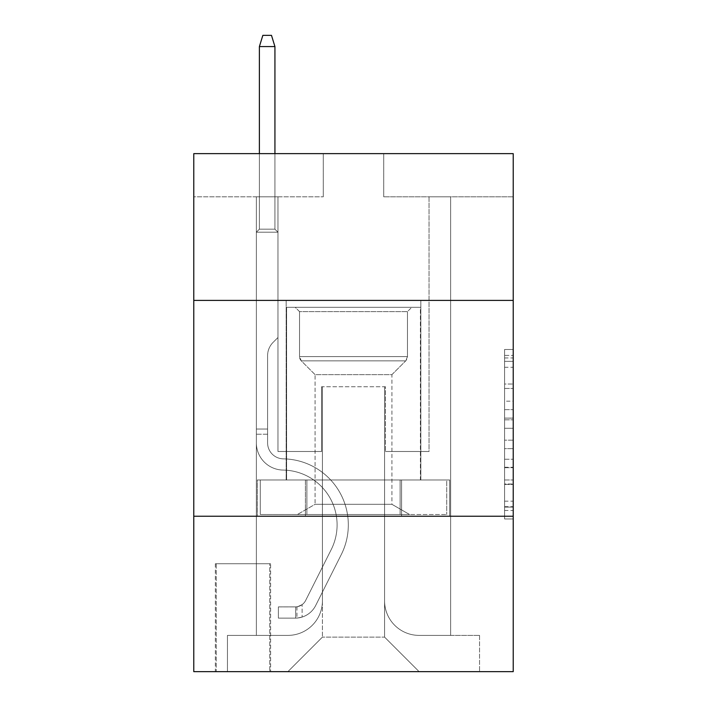 <?xml version="1.0" encoding="UTF-8"?>
<svg xmlns="http://www.w3.org/2000/svg" width="707" height="707" viewBox="0 0 707 707"><rect width="100%" height="100%" fill="white"/><g stroke="black" fill="none" stroke-linecap="round" stroke-linejoin="round"><path stroke-width="0.53" stroke-dasharray="3.54 2.65" d="M504.586 401.178L504.586 428.292L513.22 428.292L513.22 510.498L513.22 357.954L513.22 428.292L504.586 428.292L504.586 355.409L504.586 518.973L504.586 349.479L504.586 507.105L513.22 507.105L504.586 507.105L513.22 507.105L504.586 507.105L504.586 479.991L504.586 518.973L513.22 518.973L513.22 349.479L513.22 506.68L513.22 440.161L504.586 440.161L513.22 440.161L513.22 479.991L513.22 361.348L504.586 361.348L513.22 361.348L513.22 518.973L513.22 357.954L513.22 518.973L504.586 518.973L504.586 349.479L513.22 349.479L513.22 357.954L513.22 349.479L513.22 357.954L513.22 349.479L513.22 355.409L513.22 349.479L504.586 349.479L504.586 361.348L513.22 361.348L504.586 361.348L504.586 401.178L513.22 401.178M420.842 300.404L420.842 479.982L286.158 479.982L420.842 479.982L286.158 479.982L420.842 479.982L420.842 300.404L286.158 300.404L286.158 479.982L286.158 300.404L420.842 300.404M270.613 563.726L215.361 563.726L270.613 563.726L270.613 671.65L215.361 671.65L270.613 671.65M215.361 563.726L215.361 671.65M513.22 418.12L513.22 409.645L513.22 418.12L504.586 418.12L504.586 384.016L504.586 484.436L504.586 459.223L513.22 459.223L504.586 459.223L504.586 518.973L513.22 518.973L504.586 518.973L513.22 518.973L504.586 518.973L504.586 349.479L513.22 349.479L504.586 349.479L513.22 349.479L504.586 349.479L504.586 418.12L513.22 418.12M513.22 516.243L513.22 671.65L193.78 671.65L193.78 516.243L513.22 516.243L513.22 153.631L383.715 153.631L513.22 153.631L513.22 196.802L513.22 153.631L193.78 153.631L323.285 153.631L193.78 153.631L193.78 196.802L323.285 196.802L193.78 196.802L193.78 153.631L193.78 300.404L513.22 300.404L193.78 300.404L193.78 516.243L513.22 516.243L193.78 516.243M256.367 196.802L256.367 635.39L287.882 635.39A34.537 34.537 0 0 0 322.419 600.853L322.419 386.738L322.419 637.113L322.419 386.738L322.419 637.113L322.419 386.738L384.581 386.738L384.581 600.853A34.537 34.537 0 0 0 419.118 635.39L450.633 635.39L450.633 196.802L450.633 635.39L450.633 196.802L450.633 635.39L450.633 196.802L450.633 635.39L450.633 196.802L450.633 635.39L479.549 635.39L419.118 635.39L450.633 635.39L419.118 635.39L450.633 635.39L419.118 635.39L450.633 635.39L450.633 196.802L429.043 196.802L450.633 196.802L429.043 196.802L450.633 196.802L429.043 196.802L450.633 196.802L429.043 196.802L450.633 196.802L429.043 196.802L450.633 196.802L450.633 635.39L419.118 635.39A34.537 34.537 0 0 1 384.581 600.853A34.537 34.537 0 0 0 419.118 635.39A34.537 34.537 0 0 1 384.581 600.853A34.537 34.537 0 0 0 419.118 635.39A34.537 34.537 0 0 1 384.581 600.853A34.537 34.537 0 0 0 419.118 635.39A34.537 34.537 0 0 1 384.581 600.853L384.581 386.738L384.581 637.113L322.419 637.113L384.581 637.113L419.118 671.65L479.549 671.65L287.882 671.65L419.118 671.65L384.581 637.113L419.118 671.65L384.581 637.113L384.581 386.738L384.581 637.113L384.581 386.738L321.552 386.738L321.552 451.49L277.957 451.49L277.957 196.802L256.367 196.802L256.367 635.39L287.882 635.39A34.537 34.537 0 0 0 322.419 600.853L322.419 386.738L321.552 386.738L321.552 451.49L277.957 451.49L277.957 196.802L256.367 196.802L256.367 635.39L287.882 635.39L227.451 635.39L287.882 635.39L256.367 635.39L256.367 196.802L256.367 635.39L256.367 196.802L256.367 635.39L256.367 196.802L277.957 196.802L256.367 196.802L277.957 196.802L256.367 196.802L277.957 196.802L256.367 196.802L277.957 196.802L256.367 196.802L256.367 635.39L256.367 196.802M322.419 600.853L322.419 386.738L321.552 386.738L321.552 451.49L277.957 451.49L277.957 196.802L277.957 451.49L277.957 196.802L277.957 451.49L277.957 196.802L277.957 451.49L277.957 196.802L277.957 451.49L321.552 451.49L277.957 451.49L321.552 451.49L277.957 451.49L321.552 451.49L277.957 451.49L321.552 451.49L321.552 386.738L321.552 451.49L321.552 386.738L321.552 451.49L321.552 386.738L321.552 451.49L321.552 386.738L322.419 386.738L321.552 386.738L322.419 386.738L321.552 386.738L322.419 386.738L321.552 386.738L322.419 386.738L322.419 600.853A34.537 34.537 0 0 1 287.882 635.39A34.537 34.537 0 0 0 322.419 600.853A34.537 34.537 0 0 1 287.882 635.39A34.537 34.537 0 0 0 322.419 600.853A34.537 34.537 0 0 1 287.882 635.39A34.537 34.537 0 0 0 322.419 600.853M513.22 196.802L383.715 196.802L513.22 196.802M216.227 671.65L269.756 671.65L216.227 671.65L216.227 563.726L269.756 563.726L269.756 671.65L269.756 563.726L216.227 563.726L216.227 671.65M227.451 671.65L287.882 671.65L322.419 637.113L287.882 671.65L322.419 637.113L287.882 671.65L227.451 671.65L227.451 635.39L227.451 671.65M385.448 386.738L384.581 386.738L385.448 386.738L384.581 386.738L385.448 386.738L384.581 386.738L385.448 386.738L384.581 386.738L385.448 386.738L384.581 386.738L385.448 386.738L385.448 451.49L385.448 386.738M383.715 196.802L383.715 153.631L383.715 196.802M323.285 196.802L323.285 153.631L323.285 196.802M479.549 635.39L479.549 671.65L479.549 635.39M429.043 196.802L429.043 451.49L385.448 451.49L429.043 451.49L385.448 451.49L429.043 451.49L385.448 451.49L429.043 451.49L385.448 451.49L429.043 451.49L385.448 451.49L429.043 451.49L429.043 196.802M449.705 516.243L257.295 516.243L449.705 516.243L449.705 479.982L257.295 479.982L401.603 479.982L401.603 516.243L401.603 479.982L305.397 479.982L305.397 516.243L305.397 479.982L257.295 479.982L257.295 516.243L257.295 479.982L449.705 479.982L449.705 516.243M513.22 300.404L193.78 300.404M305.397 479.982L305.397 516.243L305.397 479.982M401.603 479.982L401.603 516.243L401.603 479.982M504.586 428.292L513.22 428.292L504.586 428.292M504.586 355.409L504.586 349.479L504.586 355.409L513.22 355.409L504.586 355.409M504.586 484.012L504.586 448.636L504.586 484.012L513.22 484.012L504.586 484.012M504.586 448.636L504.586 440.161L513.22 440.161L504.586 440.161L504.586 448.636L513.22 448.636L504.586 448.636M504.586 384.016L504.586 361.348L504.586 384.016L513.22 384.016L504.586 384.016M504.586 349.479L513.22 349.479L504.586 349.479L504.586 357.954L504.586 349.479L513.22 349.479M504.586 518.973L513.22 518.973L504.586 518.973L504.586 510.498L504.586 518.973M267.6 429.043L267.6 434.222L256.367 434.222L256.367 429.043L256.367 442.882L256.367 232.196L277.957 232.196L256.367 232.196L259.389 229.174L274.935 229.174L259.389 229.174L256.367 232.196L277.957 232.196L277.957 337.531L273.088 342.391A18.762 18.762 -16.9 0 0 267.6 355.656A18.762 18.762 163.1 0 1 273.088 342.391L277.957 337.531L277.957 232.196L256.367 232.196L259.389 229.174L274.935 229.174L277.957 232.196L256.367 232.196L277.957 232.196L274.935 229.174L259.389 229.174L256.367 232.196L259.389 229.174L274.935 229.174L277.957 232.196L256.367 232.196L277.957 232.196L277.957 337.531L273.088 342.391A18.762 18.762 -16.9 0 0 267.6 355.656A18.762 18.762 163.1 0 1 273.088 342.391L277.957 337.531L277.957 232.196L256.367 232.196L259.389 229.174L256.367 232.196L277.957 232.196L256.367 232.196L259.389 229.174L274.935 229.174L259.389 229.174L256.367 232.196L256.367 442.882A27.193 27.193 -16.9 0 0 283.136 470.075A27.193 27.193 163.1 0 1 256.367 442.882L256.367 232.196L256.367 442.882A27.193 27.193 -16.9 0 0 283.136 470.075A27.193 27.193 163.1 0 1 256.367 442.882L256.367 232.196L277.957 232.196L274.935 229.174L277.957 232.196L277.957 337.531L273.088 342.391A18.762 18.762 -16.9 0 0 267.6 355.656A18.762 18.762 163.1 0 1 273.088 342.391L277.957 337.531L277.957 232.196L256.367 232.196L256.367 442.882A27.193 27.193 -16.9 0 0 283.136 470.075A27.193 27.193 163.1 0 1 256.367 442.882L256.367 232.196L277.957 232.196L274.935 229.174L259.389 229.174L274.935 229.174L277.957 232.196L256.367 232.196L277.957 232.196L277.957 337.531L273.088 342.391A18.762 18.762 -16.9 0 0 267.6 355.656A18.762 18.762 163.1 0 1 273.088 342.391L277.957 337.531L277.957 232.196L256.367 232.196L256.367 442.882A27.193 27.193 -16.9 0 0 283.136 470.075A54.828 54.828 163.1 0 1 331.256 549.516A54.828 54.828 -16.9 0 0 283.136 470.075A27.193 27.193 163.1 0 1 256.367 442.882L256.367 232.196L277.957 232.196L274.935 229.174L259.389 229.174L256.367 232.196L277.957 232.196L277.957 337.531L273.088 342.391A18.762 18.762 -16.9 0 0 267.6 355.656A18.762 18.762 163.1 0 1 273.088 342.391L277.957 337.531L277.957 232.196L256.367 232.196L256.367 442.882L256.367 434.222L267.6 434.222L267.6 429.043L256.367 429.043L267.6 429.043L267.6 442.882L267.6 355.656L267.6 442.882A15.969 15.969 -16.9 0 0 283.313 458.852A15.969 15.969 163.1 0 1 267.6 442.882L267.6 355.656L267.6 442.882L267.6 429.043L256.367 429.043L267.6 429.043L267.6 442.882A15.969 15.969 -16.9 0 0 283.313 458.852A15.969 15.969 163.1 0 1 267.6 442.882L267.6 355.656L267.6 442.882A15.969 15.969 -16.9 0 0 283.313 458.852A15.969 15.969 163.1 0 1 267.6 442.882L267.6 355.656L267.6 442.882L267.6 429.043L256.367 429.043M295.659 618.121A22.88 22.88 -16.9 0 0 315.667 605.519L341.287 554.553A66.051 66.051 -16.9 0 0 283.313 458.852A66.051 66.051 163.1 0 1 341.287 554.553A66.051 66.051 -16.9 0 0 283.313 458.852A15.969 15.969 163.1 0 1 267.6 442.882A15.969 15.969 -16.9 0 0 283.313 458.852A15.969 15.969 163.1 0 1 267.6 442.882L267.6 355.656L267.6 442.882A15.969 15.969 -16.9 0 0 283.313 458.852A15.969 15.969 163.1 0 1 267.6 442.882A15.969 15.969 163.1 0 0 283.313 458.852A66.051 66.051 163.1 0 1 341.287 554.553A66.051 66.051 -16.9 0 0 283.313 458.852A15.969 15.969 163.1 0 1 267.6 442.882A15.969 15.969 163.1 0 0 283.313 458.852A66.051 66.051 163.1 0 1 341.287 554.553L315.667 605.519L341.287 554.553A66.051 66.051 -16.9 0 0 283.313 458.852A15.969 15.969 163.1 0 1 267.6 442.882A15.969 15.969 163.1 0 0 283.313 458.852A15.969 15.969 163.1 0 1 267.6 442.882A15.969 15.969 163.1 0 0 283.313 458.852A66.051 66.051 163.1 0 1 341.287 554.553A66.051 66.051 -16.9 0 0 283.313 458.852A15.969 15.969 163.1 0 1 267.6 442.882A15.969 15.969 163.1 0 0 283.313 458.852A66.051 66.051 163.1 0 1 341.287 554.553A66.051 66.051 -16.9 0 0 283.313 458.852A66.051 66.051 -16.9 0 1 341.287 554.553L315.667 605.519L341.287 554.553A66.051 66.051 -16.9 0 0 283.313 458.852A66.051 66.051 -16.9 0 1 341.287 554.553L315.667 605.519A22.88 22.88 163.1 0 1 302.128 617.052A22.88 22.88 -16.9 0 0 315.667 605.519L341.287 554.553A66.051 66.051 -16.9 0 0 283.313 458.852A66.051 66.051 -16.9 0 1 341.287 554.553A66.051 66.051 -16.9 0 0 283.313 458.852A66.051 66.051 -16.9 0 1 341.287 554.553L315.667 605.519L341.287 554.553A66.051 66.051 -16.9 0 0 283.313 458.852A66.051 66.051 -16.9 0 1 341.287 554.553L315.667 605.519A22.88 22.88 163.1 0 1 302.128 617.052C295.482 618.466 295.482 618.466 302.128 617.052C295.482 618.466 295.482 618.466 302.128 617.052A22.88 22.88 -16.9 0 0 315.667 605.519L341.287 554.553L315.667 605.519A22.88 22.88 163.1 0 1 302.128 617.052C295.482 618.466 295.482 618.466 302.128 617.052C295.482 618.466 295.482 618.466 302.128 617.052A22.88 22.88 -16.9 0 0 315.667 605.519L341.287 554.553L315.667 605.519A22.88 22.88 163.1 0 1 302.128 617.052C295.482 618.466 295.482 618.466 302.128 617.052C295.482 618.466 295.482 618.466 302.128 617.052A22.88 22.88 -16.9 0 0 315.667 605.519L341.287 554.553L315.667 605.519A22.88 22.88 163.1 0 1 302.128 617.052C295.482 618.466 295.482 618.466 302.128 617.052C295.482 618.466 295.482 618.466 302.128 617.052A22.88 22.88 -16.9 0 0 315.667 605.519A22.88 22.88 -16.9 0 1 295.659 618.121L295.659 606.889A11.657 11.657 -16.9 0 0 305.636 600.473L331.256 549.516A54.828 54.828 -16.9 0 0 283.136 470.075A27.193 27.193 163.1 0 1 256.367 442.882A27.193 27.193 -16.9 0 0 283.136 470.075A27.193 27.193 163.1 0 1 256.367 442.882A27.193 27.193 163.1 0 0 283.136 470.075A54.828 54.828 163.1 0 1 331.256 549.516A54.828 54.828 -16.9 0 0 283.136 470.075A27.193 27.193 163.1 0 1 256.367 442.882A27.193 27.193 163.1 0 0 283.136 470.075A54.828 54.828 163.1 0 1 331.256 549.516L305.636 600.473L331.256 549.516A54.828 54.828 -16.9 0 0 283.136 470.075A27.193 27.193 163.1 0 1 256.367 442.882A27.193 27.193 163.1 0 0 283.136 470.075A27.193 27.193 163.1 0 1 256.367 442.882A27.193 27.193 163.1 0 0 283.136 470.075A54.828 54.828 163.1 0 1 331.256 549.516A54.828 54.828 -16.9 0 0 283.136 470.075A27.193 27.193 163.1 0 1 256.367 442.882A27.193 27.193 163.1 0 0 283.136 470.075A54.828 54.828 163.1 0 1 331.256 549.516A54.828 54.828 -16.9 0 0 283.136 470.075A54.828 54.828 -16.9 0 1 331.256 549.516L305.636 600.473L331.256 549.516A54.828 54.828 -16.9 0 0 283.136 470.075A54.828 54.828 -16.9 0 1 331.256 549.516L305.636 600.473A11.657 11.657 163.1 0 1 302.128 604.626C295.588 607.631 295.588 607.631 302.128 604.626C295.588 607.631 295.588 607.631 302.128 604.626A11.657 11.657 -16.9 0 0 305.636 600.473L331.256 549.516A54.828 54.828 -16.9 0 0 283.136 470.075A54.828 54.828 -16.9 0 1 331.256 549.516A54.828 54.828 -16.9 0 0 283.136 470.075A54.828 54.828 -16.9 0 1 331.256 549.516L305.636 600.473L331.256 549.516A54.828 54.828 -16.9 0 0 283.136 470.075A54.828 54.828 -16.9 0 1 331.256 549.516L305.636 600.473A11.657 11.657 163.1 0 1 302.128 604.626C295.588 607.631 295.588 607.631 302.128 604.626C295.588 607.631 295.588 607.631 302.128 604.626A11.657 11.657 -16.9 0 0 305.636 600.473L331.256 549.516L305.636 600.473A11.657 11.657 163.1 0 1 302.128 604.626C295.588 607.631 295.588 607.631 302.128 604.626C295.588 607.631 295.588 607.631 302.128 604.626A11.657 11.657 -16.9 0 0 305.636 600.473L331.256 549.516L305.636 600.473A11.657 11.657 163.1 0 1 302.128 604.626C295.588 607.631 295.588 607.631 302.128 604.626C295.588 607.631 295.588 607.631 302.128 604.626A11.657 11.657 -16.9 0 0 305.636 600.473L331.256 549.516L305.636 600.473A11.657 11.657 163.1 0 1 302.128 604.626C295.588 607.631 295.588 607.631 302.128 604.626C295.588 607.631 295.588 607.631 302.128 604.626A11.657 11.657 -16.9 0 0 305.636 600.473A11.657 11.657 -16.9 0 1 295.659 606.889L295.659 618.121L278.39 618.121L295.659 618.121A22.88 22.88 -16.9 0 0 315.667 605.519A22.88 22.88 -16.9 0 1 295.659 618.121L295.659 606.889L278.39 606.898L295.659 606.889A11.657 11.657 -16.9 0 0 305.636 600.473A11.657 11.657 -16.9 0 1 295.659 606.889L295.659 618.121L278.39 618.121L278.39 606.898L278.39 618.121L295.659 618.121A22.88 22.88 -16.9 0 0 315.667 605.519A22.88 22.88 -16.9 0 1 295.659 618.121L295.659 606.889L278.39 606.898L295.659 606.889A11.657 11.657 -16.9 0 0 305.636 600.473A11.657 11.657 -16.9 0 1 295.659 606.889L295.659 618.121L278.39 618.121L278.39 606.898L278.39 618.121L295.659 618.121A22.88 22.88 -16.9 0 0 315.667 605.519A22.88 22.88 -16.9 0 1 295.659 618.121L295.659 606.889L278.39 606.898L295.659 606.889A11.657 11.657 -16.9 0 0 305.636 600.473A11.657 11.657 -16.9 0 1 295.659 606.889L295.659 618.121L278.39 618.121L278.39 606.898L278.39 618.121L295.659 618.121A22.88 22.88 -16.9 0 0 315.667 605.519A22.88 22.88 -16.9 0 1 295.659 618.121L295.659 606.889L278.39 606.898L295.659 606.889A11.657 11.657 -16.9 0 0 305.636 600.473A11.657 11.657 -16.9 0 1 295.659 606.889L295.659 618.121L278.39 618.121L278.39 606.898L278.39 618.121L295.659 618.121M259.389 46.574L274.935 46.574L271.479 35.35L274.935 46.574L271.479 35.35L262.845 35.35L259.389 46.574L259.389 229.174L259.389 46.574L274.935 46.574L274.935 229.174L277.957 232.196L274.935 229.174L274.935 46.574L259.389 46.574L262.845 35.35L271.479 35.35L262.845 35.35L259.389 46.574L259.389 229.174L259.389 46.574L274.935 46.574L271.479 35.35L274.935 46.574L274.935 229.174L274.935 46.574L259.389 46.574L262.845 35.35L271.479 35.35L262.845 35.35L259.389 46.574L259.389 229.174L259.389 46.574L274.935 46.574L271.479 35.35L274.935 46.574L274.935 229.174L274.935 46.574L259.389 46.574L262.845 35.35L271.479 35.35L262.845 35.35L259.389 46.574L259.389 229.174L259.389 46.574L274.935 46.574L271.479 35.35L274.935 46.574L274.935 229.174L274.935 46.574L259.389 46.574L262.845 35.35L271.479 35.35L262.845 35.35L259.389 46.574L259.389 153.631M299.538 311.628L295.226 307.306L411.774 307.306L295.226 307.306L411.774 307.306L295.226 307.306L299.538 311.628L407.462 311.628L411.774 307.306L407.462 311.628L299.538 311.628L407.462 311.628L299.538 311.628L299.538 356.611L407.462 356.611L407.462 311.628L407.462 356.611L299.538 356.611L407.462 356.611L299.538 356.611L299.538 311.628M391.917 504.303L409.618 514.519L297.382 514.519L409.618 514.519L297.382 514.519L409.618 514.519L391.917 504.303L315.083 504.303L297.382 514.519L315.083 504.303L391.917 504.303L315.083 504.303L391.917 504.303L391.917 374.648L315.083 374.648L315.083 504.303L315.083 374.648L301.306 360.879A6.045 6.045 0 0 1 299.538 356.611L301.306 360.879L405.694 360.879A6.045 6.045 0 0 0 407.462 356.611L405.694 360.879L301.306 360.879L405.694 360.879L301.306 360.879L315.083 374.648L391.917 374.648L405.694 360.879L391.917 374.648L315.083 374.648L391.917 374.648L391.917 504.303M286.591 307.306L420.409 307.306L420.409 479.982L286.591 479.982L420.409 479.982L286.591 479.982L420.409 479.982L420.409 307.306L286.591 307.306L286.591 479.982L286.591 307.306L420.409 307.306L286.591 307.306M400.109 514.519L260.291 514.519L446.709 514.519L400.109 514.519L400.109 479.982L446.709 479.982L260.291 479.982L400.109 479.982L400.109 514.519L400.109 479.982L446.709 479.982L446.709 514.519L446.709 479.982L306.891 479.982L306.891 514.519L260.291 514.519L306.891 514.519L306.891 479.982L400.109 479.982L400.109 514.519M260.291 479.982L260.291 514.519L260.291 479.982L306.891 479.982L260.291 479.982M306.891 479.982L306.891 514.519L306.891 479.982M278.39 606.898L295.226 606.898L278.39 606.898L278.39 618.121L278.39 606.898M302.128 617.052C295.482 618.466 295.482 618.466 302.128 617.052C295.482 618.466 295.482 618.466 302.128 617.052L302.128 604.626L302.128 617.052M274.935 153.631L274.935 46.574M504.586 479.991L513.22 479.991L504.586 479.991M504.586 467.274L513.22 467.274M504.586 388.461L513.22 388.461L504.586 388.461M504.586 357.954L513.22 357.954M504.586 510.498L513.22 510.498M504.586 501.175L513.22 501.175M504.586 367.278L513.22 367.278M504.586 419.817L513.22 419.817L504.586 419.817M504.586 467.698L513.22 467.698L504.586 467.698M504.586 484.436L513.22 484.436L504.586 484.436M504.586 409.645L513.22 409.645L504.586 409.645M267.6 434.222L256.367 434.222L267.6 434.222M504.586 506.68L513.22 506.68M504.586 507.105L513.22 507.105M504.586 361.348L513.22 361.348M296.949 606.765L296.949 618.059"/><path stroke-width="1.06" d="M513.22 300.404L513.22 153.631L193.78 153.631L193.78 300.404L513.22 300.404L513.22 671.65L193.78 671.65L193.78 300.404M513.22 516.243L193.78 516.243M274.935 153.631L274.935 46.574L259.389 46.574L259.389 153.631M259.389 46.574L262.845 35.35L271.479 35.35L274.935 46.574"/></g></svg>
